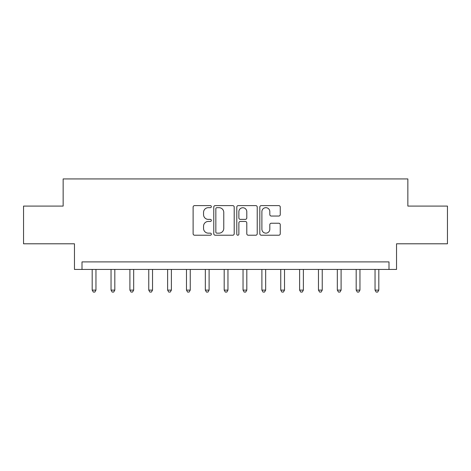 <?xml version="1.0" encoding="UTF-8"?>
<svg xmlns="http://www.w3.org/2000/svg" width="471" height="471" viewBox="0 0 471 471"><rect width="100%" height="100%" fill="white"/><g stroke="black" fill="none" stroke-linecap="round" stroke-linejoin="round"><path stroke-width="0.71" d="M211.361 206.645A1.036 1.036 0 0 0 210.325 205.609L194.594 205.609A1.484 1.484 0 0 0 193.116 207.087L193.116 233.74A1.484 1.484 0 0 0 194.594 235.223L210.325 235.223A1.036 1.036 0 0 0 211.361 234.187A1.036 1.036 0 0 0 210.325 233.151L208.294 233.151A4.739 4.739 0 0 1 203.554 228.411L203.554 226.192A4.739 4.739 0 0 1 208.294 221.452L210.325 221.452A1.036 1.036 0 0 0 211.361 220.416A1.036 1.036 0 0 0 210.325 219.38L208.294 219.38A4.739 4.739 0 0 1 203.554 214.641L203.554 212.421A4.739 4.739 0 0 1 208.294 207.682L210.325 207.682A1.036 1.036 0 0 0 211.361 206.645M278.773 216.048A1.484 1.484 0 0 0 280.257 214.564L280.257 207.087A1.484 1.484 0 0 0 278.773 205.609L261.299 205.609A1.484 1.484 0 0 0 259.821 207.087L259.821 233.74A1.484 1.484 0 0 0 261.299 235.223L278.773 235.223A1.484 1.484 0 0 0 280.257 233.74L280.257 224.708A1.484 1.484 0 0 0 278.773 223.23L271.296 223.23A1.484 1.484 0 0 0 269.818 224.708L269.818 229.189A3.962 3.962 0 0 1 265.856 233.151A3.962 3.962 0 0 1 261.894 229.189L261.894 211.644A3.962 3.962 0 0 1 265.856 207.682A3.962 3.962 0 0 1 269.818 211.644L269.818 214.564A1.484 1.484 0 0 0 271.296 216.048L278.773 216.048M388.993 269.441L396.535 269.441L396.535 243.795L447.45 243.795L447.45 206.086L407.851 206.086L407.851 178.927L63.149 178.927L63.149 206.086L23.55 206.086L23.55 243.795L74.465 243.795L74.465 269.441L388.993 269.441L388.993 261.9L82.007 261.9L82.007 269.441M234.205 207.087A1.484 1.484 0 0 0 232.721 205.609L215.253 205.609A1.484 1.484 0 0 0 213.769 207.087L213.769 233.74A1.484 1.484 0 0 0 215.253 235.223L232.721 235.223A1.484 1.484 0 0 0 234.205 233.74L234.205 207.087M238.279 205.609L255.747 205.609A1.484 1.484 0 0 1 257.231 207.087L257.231 233.74A1.484 1.484 0 0 1 255.747 235.223L248.27 235.223A1.484 1.484 0 0 1 246.792 233.74L246.792 222.93A1.484 1.484 0 0 0 245.309 221.452L240.351 221.452A1.484 1.484 0 0 0 238.868 222.93L238.868 234.187A1.036 1.036 0 0 1 237.831 235.223A1.036 1.036 0 0 1 236.795 234.187L236.795 207.087A1.484 1.484 0 0 1 238.279 205.609M216.878 207.682A1.036 1.036 0 0 0 215.842 208.718L215.842 232.115A1.036 1.036 0 0 0 216.878 233.151L219.027 233.151A4.739 4.739 0 0 0 223.766 228.411L223.766 212.421A4.739 4.739 0 0 0 219.027 207.682L216.878 207.682M246.792 211.715A3.962 3.962 0 0 0 242.83 207.752A3.962 3.962 0 0 0 238.868 211.715L238.868 217.896A1.484 1.484 0 0 0 240.351 219.38L245.309 219.38A1.484 1.484 0 0 0 246.792 217.896L246.792 211.715M92.186 269.441L92.186 290.107L95.96 290.107L95.96 269.441M95.96 290.107L94.83 292.073L93.323 292.073L92.186 290.107M111.044 269.441L111.044 290.107L114.818 290.107L114.818 269.441M114.818 290.107L113.688 292.073L112.175 292.073L111.044 290.107M129.902 269.441L129.902 290.107L133.676 290.107L133.676 269.441M133.676 290.107L132.539 292.073L131.032 292.073L129.902 290.107M148.759 269.441L148.759 290.107L152.527 290.107L152.527 269.441M152.527 290.107L151.397 292.073L149.89 292.073L148.759 290.107M167.617 269.441L167.617 290.107L171.385 290.107L171.385 269.441M171.385 290.107L170.255 292.073L168.748 292.073L167.617 290.107M186.475 269.441L186.475 290.107L190.243 290.107L190.243 269.441M190.243 290.107L189.112 292.073L187.605 292.073L186.475 290.107M205.327 269.441L205.327 290.107L209.1 290.107L209.1 269.441M209.1 290.107L207.97 292.073L206.463 292.073L205.327 290.107M224.184 269.441L224.184 290.107L227.958 290.107L227.958 269.441M227.958 290.107L226.828 292.073L225.315 292.073L224.184 290.107M243.042 269.441L243.042 290.107L246.816 290.107L246.816 269.441M246.816 290.107L245.685 292.073L244.172 292.073L243.042 290.107M261.9 269.441L261.9 290.107L265.673 290.107L265.673 269.441M265.673 290.107L264.537 292.073L263.03 292.073L261.9 290.107M280.757 269.441L280.757 290.107L284.525 290.107L284.525 269.441M284.525 290.107L283.395 292.073L281.888 292.073L280.757 290.107M299.615 269.441L299.615 290.107L303.383 290.107L303.383 269.441M303.383 290.107L302.252 292.073L300.745 292.073L299.615 290.107M318.473 269.441L318.473 290.107L322.241 290.107L322.241 269.441M322.241 290.107L321.11 292.073L319.603 292.073L318.473 290.107M337.324 269.441L337.324 290.107L341.098 290.107L341.098 269.441M341.098 290.107L339.968 292.073L338.461 292.073L337.324 290.107M356.182 269.441L356.182 290.107L359.956 290.107L359.956 269.441M359.956 290.107L358.825 292.073L357.312 292.073L356.182 290.107M375.04 269.441L375.04 290.107L378.814 290.107L378.814 269.441M378.814 290.107L377.677 292.073L376.17 292.073L375.04 290.107"/></g></svg>
